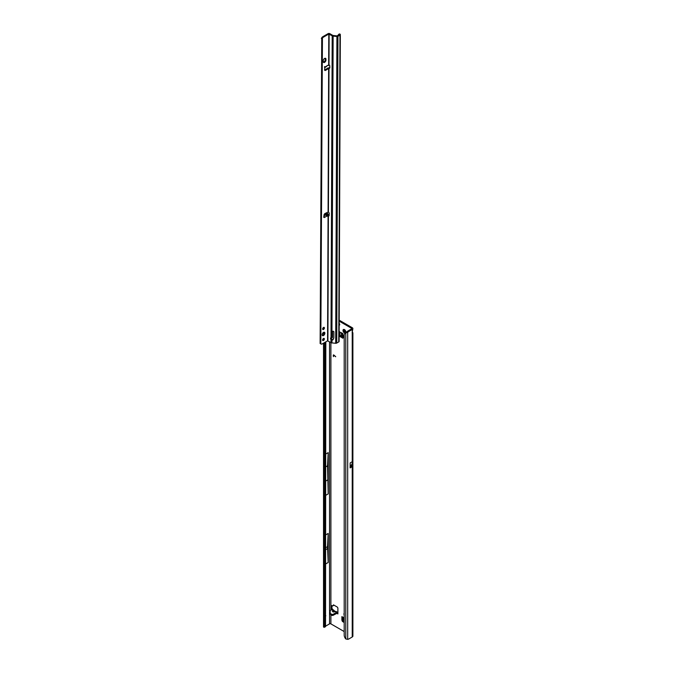<?xml version="1.0" encoding="UTF-8"?>
<svg xmlns="http://www.w3.org/2000/svg" width="673" height="673" viewBox="0 0 673 673"><rect width="100%" height="100%" fill="white"/><g stroke="black" fill="none" stroke-linecap="round" stroke-linejoin="round"><path stroke-width="1.01" d="M345.266 332.799L345.358 331.873A1.085 0.631 60 0 1 345.14 331.781A1.085 0.631 60 0 1 344.921 331.612L343.617 332.176A2.053 1.186 -120 0 0 344.458 332.967A2.053 1.186 -120 0 0 345.291 333.143L345.644 332.942M343.911 613.751L343.911 614.34L343.911 613.751M333.564 611.866L336.054 611.488L336.567 612.169L336.054 611.488A1.253 0.959 -92.2 0 0 335.634 611.378L335.634 611.378A1.253 0.959 -92.2 0 0 335.398 611.429M334.111 610.748L333.017 610.125L332.269 611.185A1.253 0.951 -144.9 0 1 333.16 611.765L335.634 611.378L337.409 612.169M344.332 329.669L344.576 330.115A1.085 0.631 -120 0 0 344.576 330.628L344.467 331.68L345.089 331.52A1.085 0.631 -120 0 0 345.308 331.68A1.085 0.631 -120 0 0 345.527 331.772L345.358 331.873M339.175 324.268A1.329 0.766 -120 0 0 339.604 324.647A1.329 0.766 -120 0 0 339.688 324.689M352.172 332.672A1.447 0.833 -60 0 1 352.24 332.201L352.879 328.584A2.17 1.253 180 0 1 352.24 329.476L348.925 331.385A4.829 2.785 120 0 0 347.68 332.386L346.822 331.89L345.779 332.942A4.829 3.146 -127.5 0 0 345.114 333.286A4.829 3.146 -127.5 0 0 344.197 335.44L344.197 635.068A4.829 3.146 -127.5 0 0 345.779 638.946L347.68 639.35A4.829 2.785 120 0 0 348.925 638.904L352.24 636.986A2.17 1.253 0 0 0 352.879 636.103L352.879 332.916L352.24 333.059A1.447 0.833 -60 0 1 352.172 332.672M333.715 605.002L333.27 605.515M331.924 605.742L331.924 608.552L331.924 608.022L331.074 608.703L331.074 609.982M334.001 611.732L333.16 611.765L333.909 610.697A1.253 0.951 35.1 0 0 333.017 610.125L331.924 609.494L332.95 610.083L331.924 609.494L331.924 608.552L331.124 608.905L331.074 605.843L331.587 605.549L331.074 605.843M345.527 331.772L345.796 332.201M352.879 328.584A2.17 1.253 180 0 0 352.24 327.701L339.192 320.163M342.498 337.013L339.848 334.876L339.848 331.865M342.75 617.612L342.75 619.606L341.892 620.094L342.431 621.465L343.28 620.977L342.75 619.606M344.197 621.507L343.28 620.977M342.498 333.354L342.498 337.653A1.447 0.833 0 0 0 342.919 338.25L342.919 333.598L339.142 331.932M342.919 338.25L339.915 336.508L340.765 336.02M339.125 335.533L339.915 336.508M337.896 613.927L336.879 613.339L337.896 613.927L337.896 608.013L337.383 607.122L333.48 604.867L332.647 605.986L331.587 605.549M351.39 328.197L351.39 328.979A0.967 0.555 180 0 0 351.39 328.197L339.184 321.147M329.534 612.194L329.534 623.879A0.967 0.555 0 0 1 330.897 623.879L344.197 631.56M345.745 332.799A2.053 1.186 -120 0 0 345.905 332.126A2.053 1.186 -120 0 0 345.644 331.007L345.291 330.401A2.053 1.186 -120 0 0 344.458 329.61A2.053 1.186 -120 0 0 343.617 329.434L343.272 329.635A2.053 1.186 -120 0 0 343.272 331.57L343.609 332.168M339.167 325.269A1.329 0.766 -120 0 0 339.419 325.202A1.329 0.766 -120 0 0 339.175 323.334M333.825 355.117L333.413 356.614L333.421 354.881L335.684 356.757L333.547 355.016M344.197 337.644L343.693 337.35L343.693 335.381L344.197 335.676M344.197 617.957L341.892 616.628L341.892 620.094M344.197 622.491L342.431 621.465M329.711 613.692L331.924 615.408L332.95 615.408L336.879 613.339L336.702 612.253L337.728 612.842M331.924 609.494L329.492 611.067L329.938 612.48M352.24 331.739C353.047 332.967 353.047 333.404 352.24 333.059L352.24 461.728L352.795 461.804L352.795 466.12A2.17 1.253 180 0 1 352.24 466.675L352.24 636.986M350.12 466.355L351.533 465.506A0.967 0.555 180 0 1 351.39 466.179L350.12 466.911M351.39 328.979L348.076 330.897A4.829 2.785 120 0 0 346.822 331.89L345.779 332.942L347.68 332.386L347.68 639.35M350.162 466.296L350.17 462.923L350.12 467.895L352.24 466.675M350.17 462.923L352.24 461.728M329.534 623.879L325.539 626.193L325.825 341.85M324.571 626.613L325.539 626.193A1.447 0.715 66.5 0 1 325.244 626.857L324.277 627.27A1.447 0.715 -113.5 0 0 324.571 626.613L324.866 342.414M325.825 466.826L327.566 465.817L328.18 493.906L328.18 452.635L325.825 453.989M328.18 493.906L325.825 495.269M328.172 533.462L327.558 546.644L328.172 562.51L328.172 533.462L325.825 534.816M328.172 562.51L325.825 563.865M333.362 356.463L333.295 355.176M335.684 356.656L333.901 355.075M324.866 616.19L325.825 615.77M324.571 616.653L325.539 616.232M323.52 343.188L323.52 626.714A1.447 0.833 0 0 0 323.629 627.034L323.814 627.202A1.447 0.715 -113.5 0 0 324.277 627.27M327.566 480.009L325.825 481.018M323.52 489.725L323.52 459.634M327.566 465.817L328.18 452.635M345.114 333.286L345.838 332.731A4.829 3.146 52.5 0 1 346.477 332.395M345.872 331.57L345.745 332.521M343.272 331.57L344.399 330.721A1.085 0.631 60 0 1 344.399 330.216L343.272 329.635M343.617 329.434L344.921 329.913M327.558 548.621L325.825 549.614M327.558 546.644L325.825 547.645M323.52 558.632L323.52 540.175M351.533 465.506L352.795 466.12M351.626 464.858L350.162 465.699L351.626 464.858L351.626 465.447M352.795 461.804L351.634 464.816M329.492 611.067L330.376 611.925L329.829 613.204L331.924 614.415L332.95 614.415L336.635 612.295M337.829 612.775L336.517 613.339M337.896 612.253L336.803 612.253L336.904 613.153M331.537 609.713L331.124 608.905M334.801 611.547L334.321 610.663L334.54 611.606M332.942 611.934L335.608 611.622L336.567 612.169M339.848 334.876L339.125 335.289M342.498 336.256L342.128 336.088A1.691 0.976 180 0 1 341.724 335.81L341.127 332.563M343.693 337.35L344.197 337.543M341.892 616.628A1.447 0.833 120 0 0 342.195 617.292L344.197 618.445M344.197 620.001L343.407 618.882A1.691 0.976 120 0 1 343.373 618.394L343.407 617.991M322.14 334.759A1.935 1.11 120.2 0 0 322.535 335.642A1.935 1.11 120.2 0 0 324.016 335.129A1.935 1.11 120.2 0 0 324.866 333.185A1.935 1.11 120.2 0 0 324.479 332.302A1.935 1.11 120.2 0 0 322.99 332.824A1.935 1.11 120.2 0 0 322.14 334.759M322.258 335.331A1.935 1.11 120.2 0 0 324.184 332.79A1.935 1.11 120.2 0 0 324.075 332.218M322.611 339.983A1.228 0.707 120.2 0 0 322.863 340.546A1.228 0.707 120.2 0 0 323.814 340.218A1.228 0.707 120.2 0 0 324.352 338.973A1.228 0.707 120.2 0 0 324.1 338.418A1.228 0.707 120.2 0 0 323.149 338.746A1.228 0.707 120.2 0 0 322.611 339.983M322.628 340.159A1.228 0.707 120.2 0 0 323.671 338.578A1.228 0.707 120.2 0 0 323.654 338.401M322.653 328.971A1.228 0.707 120.2 0 0 322.905 329.526A1.228 0.707 120.2 0 0 323.856 329.198A1.228 0.707 120.2 0 0 324.394 327.961A1.228 0.707 120.2 0 0 324.142 327.406A1.228 0.707 120.2 0 0 323.2 327.734A1.228 0.707 120.2 0 0 322.653 328.971M322.67 329.147A1.228 0.707 120.2 0 0 323.713 327.566A1.228 0.707 120.2 0 0 323.696 327.381M327.717 215.94L326.784 216.117L325.396 214.948L325.202 213.417L325.69 213.408L326.977 214.031L327.717 215.94L325.69 213.408M325.984 66.467L327.499 65.517M326.977 214.031L327.734 213.593L328.533 215.108L328.062 215.604L328.996 215.873L329.232 213.703A1.447 0.833 -120 0 0 328.424 211.995L325.084 213.467A1.447 0.833 120.2 0 0 323.991 215.192L324.302 217.547L323.89 215.814M324.487 67.334L324.933 67.451L324.571 69.824A1.447 0.833 120.2 0 0 324.866 70.413A1.447 0.833 120.2 0 0 325.656 70.303L328.996 68.301A1.447 0.833 -120 0 0 329.518 68.284A1.447 0.833 -120 0 0 329.82 67.628A1.447 0.833 -120 0 0 329.82 67.552L329.72 65.508L328.668 64.692L328.794 34.045L332.201 35.837A1.691 0.984 0.2 0 0 333.135 36.115L336.921 36.477A1.203 0.698 0.2 0 0 337.955 36.283L339.974 35.114A1.203 0.698 0.2 0 0 340.328 34.626A1.203 0.698 0.2 0 0 340.084 34.197L339.915 34.062A0.967 0.471 -113.5 0 0 339.529 33.961L338.755 34.298A0.967 0.471 -113.5 0 0 338.578 34.55L338.418 35.223M323.343 62.16A1.935 1.11 120.2 0 0 325.278 59.611L325.278 58.829A1.935 1.11 120.2 0 0 325.168 58.257M340.328 34.626L339.108 341.421A1.203 0.698 -179.8 0 1 338.755 341.918L336.736 343.079A1.203 0.698 -179.8 0 1 335.692 343.272L331.907 342.919A1.691 0.984 -179.8 0 1 330.973 342.641L327.566 340.849L322.165 343.962A1.935 1.11 -59.8 0 1 321.206 344.063L320.121 343.516L321.744 37.781A1.935 1.11 -59.8 0 1 322.712 36.763L328.104 33.65A1.203 0.698 -179.8 0 1 329.812 33.658L332.883 35.442L337.072 35.921L339.142 34.399A0.967 0.471 -113.5 0 0 338.755 34.298M324.613 70.059A1.447 0.833 120.2 0 0 324.966 69.908L327.97 67.965L328.651 68.36L328.079 211.945M326.784 216.117L324.302 217.547L323.62 217.152L323.89 216.605M328.045 215.032L329.139 215.293M325.968 59.224A1.935 1.11 120.2 0 0 325.572 58.341A1.935 1.11 120.2 0 0 324.083 58.862A1.935 1.11 120.2 0 0 323.233 60.806L323.233 61.588A1.935 1.11 120.2 0 0 323.62 62.471A1.935 1.11 120.2 0 0 325.109 61.95A1.935 1.11 120.2 0 0 325.959 60.015L325.278 58.829M320.811 343.911L322.426 38.184A1.935 1.11 -59.8 0 1 323.393 37.166L328.794 34.045M327.734 213.593L326.464 212.761M329.08 64.684L327.566 65.55M329.139 64.65L328.331 65.113M324.933 67.451L324.563 66.577M327.902 340.849L328.407 215.654L329.089 215.259M331.234 337.829A1.329 0.766 -120 0 0 331.671 339.242L332.067 339.512A1.329 1.068 -164.7 0 0 333.32 338.914L333.85 337.745M332.597 331.41L332.529 337.165M328.424 211.995L328.996 68.301L329.677 67.906A1.447 0.833 -120 0 0 329.778 67.939M331.94 337.905A1.329 1.068 -164.7 0 0 331.924 337.905L330.998 337.779A1.329 0.766 -120 0 0 330.805 337.838A1.329 0.766 -120 0 0 330.99 339.638L331.915 340.067A1.329 1.068 -164.7 0 0 333.177 339.461L333.741 338.208A1.935 1.556 -164.7 0 0 333.85 337.695L333.875 331.89A0.723 0.58 -164.7 0 0 332.445 331.755L332.42 337.56L331.94 337.905M331.907 342.919L332.067 339.512M331.671 339.242L330.99 339.638L330.973 342.641M328.929 68.301L329.677 67.906M327.97 67.965L329.341 67.788M321.341 38.395L322.031 38.79M324.344 216.252L323.965 216.698M344.694 331.705L344.038 332.092M330.897 623.879L330.897 614.811M330.897 610.083L330.897 342.599M351.39 465.59L351.39 466.179M352.24 329.476L352.24 332.201M329.534 341.8L329.534 610.924M333.631 605.305L332.773 605.801M323.814 627.202L323.814 343.02M323.814 334.069L323.814 332.26M348.925 331.385L348.076 330.897M345.779 638.946L345.779 332.942M344.214 330.872L343.55 331.251M344.038 329.551L343.55 329.837M332.95 614.415L332.95 615.408M331.924 614.415L331.924 615.408M329.829 613.204L329.829 614.197M330.165 611.631L330.165 612.253M329.703 611.362L329.703 612.346M332.269 611.185L333.766 612.051M342.128 336.088L342.128 333.135M341.682 335.734L341.682 332.883M344.197 618.866L343.373 618.394M344.197 619.379L343.449 618.95M327.381 65.668L324.899 67.098M328.062 215.604L327.566 340.849M327.768 215.545L328.533 215.108M323.957 215.772L325.396 214.948M333.32 338.914L333.177 339.461M335.692 343.272L336.921 36.477M331.924 337.905L333.135 36.115M332.571 337.005L332.42 337.56M329.131 215.562L328.668 215.823M330.998 337.779L332.201 35.837M329.013 64.65L329.131 34.045M337.955 36.283L336.736 343.079M338.755 341.918L339.974 35.114M339.142 34.399L339.915 34.062M324.966 69.908L325.656 70.303M322.712 36.763L323.393 37.166M321.744 37.781L322.426 38.184M321.467 38.268L322.148 38.664M325.202 213.417L327.465 216.252M325.278 59.611L325.959 60.015M332.647 609.418L334.321 610.663M333.497 605.498L332.647 605.986M323.52 339.217L323.52 338.46M323.52 334.515L323.52 332.395M323.52 328.298L323.52 327.465M329.619 612.91L329.619 613.894M332.681 609.435L331.924 608.308M328.904 65.188L328.188 65.601M326.447 66.61L325.051 67.418M332.563 337.089L332.412 337.636"/></g></svg>
